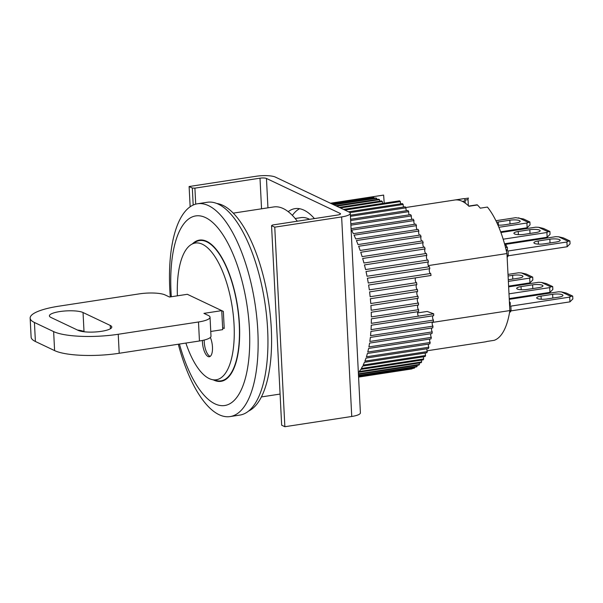 <?xml version="1.0" encoding="UTF-8"?>
<svg xmlns="http://www.w3.org/2000/svg" width="603" height="603" viewBox="0 0 603 603"><rect width="100%" height="100%" fill="white"/><g stroke="black" fill="none" stroke-linecap="round" stroke-linejoin="round"><path stroke-width="0.9" d="M508.284 279.762L518.618 278.179A7.342 1.719 -2.9 0 0 522.944 276.378A7.342 1.719 -2.9 0 0 512.618 275.33L508.088 276.023M508.012 274.403L518.49 272.797L521.414 272.918L530.806 277.372L529.69 278.111L508.367 281.382M521.414 272.918L526.283 274.064L532.69 277.109L530.806 277.372M529.69 278.111L529.931 282.867L508.6 286.131M532.69 277.109L532.833 279.958L529.931 282.867M535.833 232.562A7.342 1.719 -2.9 0 0 540.167 230.768A7.342 1.719 -2.9 0 0 529.833 229.713L518.241 231.484A7.342 1.719 -2.9 0 0 513.914 233.286A7.342 1.719 -2.9 0 0 524.241 234.333L535.833 232.562M500.912 232.509L535.705 227.18L538.63 227.301L548.021 231.756L546.906 232.502L503.173 239.195M538.63 227.301L543.507 228.454L549.906 231.492L548.021 231.756M546.906 232.502L547.147 237.25L504.53 243.778M549.906 231.492L550.049 234.341L547.147 237.25M498.885 227.293L526.901 223.004L529.894 221.994L530.045 224.844L527.143 227.753L500.656 231.808M526.901 223.004L527.143 227.753M529.894 221.994L523.494 218.957L515.693 217.683L495.915 220.713M510.017 223.954L509.821 220.216A7.342 1.719 177.1 0 1 520.155 221.271A7.342 1.719 177.1 0 1 515.829 223.065L504.236 224.836A7.342 1.719 177.1 0 1 497.957 225.107M496.676 222.288A7.342 1.719 177.1 0 1 498.229 221.987L498.395 225.138M509.821 220.216L498.229 221.987M518.625 217.804L528.017 222.258M558.634 297.173A7.342 1.719 -2.9 0 0 562.961 295.38A7.342 1.719 -2.9 0 0 552.634 294.324L541.042 296.096A7.342 1.719 -2.9 0 0 536.715 297.897A7.342 1.719 -2.9 0 0 547.042 298.945L558.634 297.173M509.271 299.329L558.506 291.792L561.431 291.912L570.822 296.367L569.707 297.113L510.854 306.12L509.588 305.517M561.431 291.912L566.3 293.066L572.707 296.103L570.822 296.367M510.854 306.12L511.095 310.869L509.829 310.274M569.707 297.113L569.948 301.862L511.095 310.869M572.707 296.103L572.85 298.952L569.948 301.862M417.909 311.691A2.45 0.95 -98.7 0 0 417.66 313.975A2.45 0.95 -98.7 0 0 418.557 316.138L433.715 313.816L427.165 311.45L417.6 312.912M299.578 208.721A88.076 34.13 -98.7 0 0 292.365 215.392A88.076 34.13 -98.7 0 1 299.578 208.721M333.836 204.832L376.687 198.274A2.45 0.95 -98.7 0 0 376.867 199.457M333.165 204.515L375.865 197.972A88.076 34.13 81.3 0 1 376.687 198.274M331.838 203.882L373.89 197.445A2.45 0.95 -98.7 0 0 374.018 198.259M331.416 203.686L373.084 197.302A88.076 34.13 81.3 0 1 373.89 197.445M330.708 203.347L371.147 197.151A2.45 0.95 -98.7 0 0 371.214 197.588M330.542 203.264L370.355 197.173A88.076 34.13 81.3 0 1 371.147 197.151M330.444 203.226L383.636 195.078A2.45 0.95 -98.7 0 0 383.636 195.093L368.478 197.415A2.45 0.95 -98.7 0 0 368.486 197.46M417.932 305.088A2.45 0.95 -98.7 0 0 417.63 307.455A2.45 0.95 -98.7 0 0 418.61 309.671L371.35 316.907A88.076 34.13 -98.7 0 0 371.244 312.233L418.512 304.997A88.076 34.13 81.3 0 0 418.437 303.045L371.169 310.281A88.076 34.13 -98.7 0 0 370.913 305.525L418.173 298.289A88.076 34.13 81.3 0 0 418.037 296.307L370.77 303.543A88.076 34.13 -98.7 0 0 370.355 298.726L417.623 291.49A88.076 34.13 81.3 0 0 417.419 289.485L370.152 296.721A88.076 34.13 -98.7 0 0 369.586 291.882L416.846 284.646A88.076 34.13 81.3 0 0 416.583 282.641L369.322 289.877A88.076 34.13 -98.7 0 0 368.599 285.038L431.024 275.481A88.076 34.13 -98.7 0 0 430.693 273.483L368.275 283.041A88.076 34.13 -98.7 0 0 367.408 278.239L429.833 268.682A88.076 34.13 -98.7 0 0 429.442 266.699L367.023 276.257A88.076 34.13 -98.7 0 0 366.021 271.516L428.439 261.958A88.076 34.13 -98.7 0 0 427.994 260.014L365.576 269.571A88.076 34.13 -98.7 0 0 364.438 264.921L426.856 255.363A88.076 34.13 -98.7 0 0 426.359 253.464L363.941 263.021A88.076 34.13 -98.7 0 0 362.674 258.483L425.1 248.926A88.076 34.13 -98.7 0 0 424.55 247.087L362.124 256.644A88.076 34.13 -98.7 0 0 360.745 252.258L423.163 242.7A88.076 34.13 -98.7 0 0 422.567 240.921L360.149 250.479A88.076 34.13 -98.7 0 0 358.649 246.273L421.075 236.715A88.076 34.13 -98.7 0 0 420.434 235.012L358.009 244.569A88.076 34.13 -98.7 0 0 356.418 240.567L418.836 231.009A88.076 34.13 -98.7 0 0 418.158 229.396L355.732 238.954A88.076 34.13 -98.7 0 0 354.044 235.178L416.469 225.62A88.076 34.13 -98.7 0 0 415.753 224.105L353.335 233.663A88.076 34.13 -98.7 0 0 351.564 230.135L413.982 220.577A88.076 34.13 -98.7 0 0 413.236 219.168L351.074 228.688M432.818 315.806A2.45 0.95 -98.7 0 0 432.63 318.007A2.45 0.95 -98.7 0 0 433.451 320.095L371.033 329.653A88.076 34.13 -98.7 0 0 371.244 325.236L433.663 315.678A88.076 34.13 -98.7 0 0 433.723 313.824A2.45 0.95 -98.7 0 0 433.723 313.824L371.297 323.374A88.076 34.13 -98.7 0 0 371.358 318.821L418.618 311.585A88.076 34.13 81.3 0 0 418.61 309.671M432.351 322.04A2.45 0.95 -98.7 0 0 432.962 326.133L370.536 335.69A88.076 34.13 -98.7 0 0 370.905 331.446L433.331 321.889A88.076 34.13 -98.7 0 0 433.451 320.095M431.673 328.017A2.45 0.95 -98.7 0 0 432.245 331.899L369.827 341.456A88.076 34.13 -98.7 0 0 370.355 337.409L432.773 327.851A88.076 34.13 -98.7 0 0 432.962 326.133M430.783 333.715A2.45 0.95 -98.7 0 0 431.326 337.363L368.9 346.921A88.076 34.13 -98.7 0 0 369.579 343.092L431.997 333.534A88.076 34.13 -98.7 0 0 432.245 331.899M429.69 339.097A2.45 0.95 -98.7 0 0 430.188 342.481L367.77 352.039A88.076 34.13 -98.7 0 0 368.591 348.451L431.009 338.894A88.076 34.13 -98.7 0 0 431.326 337.363M428.394 344.132A2.45 0.95 -98.7 0 0 428.854 347.23L366.436 356.788A88.076 34.13 -98.7 0 0 367.4 353.471L429.818 343.914A88.076 34.13 -98.7 0 0 430.188 342.481M426.909 348.775A2.45 0.95 -98.7 0 0 427.323 351.572L364.905 361.129A88.076 34.13 -98.7 0 0 366.006 358.099L428.424 348.542A88.076 34.13 -98.7 0 0 428.854 347.23M425.251 353.011A2.45 0.95 -98.7 0 0 425.612 355.491L363.194 365.049A88.076 34.13 -98.7 0 0 364.423 362.32L426.841 352.763A88.076 34.13 -98.7 0 0 427.323 351.572M423.412 356.803A2.45 0.95 -98.7 0 0 423.728 358.951L361.303 368.508A88.076 34.13 -98.7 0 0 362.659 366.111L425.077 356.554A88.076 34.13 -98.7 0 0 425.612 355.491M421.414 360.142A2.45 0.95 -98.7 0 0 421.678 361.943L359.26 371.501A88.076 34.13 -98.7 0 0 360.722 369.435L423.148 359.878A88.076 34.13 -98.7 0 0 423.728 358.951M419.273 362.998A2.45 0.95 -98.7 0 0 419.484 364.438L358.423 373.785M416.997 365.35A2.45 0.95 -98.7 0 0 417.155 366.428L358.506 375.405M414.593 367.197A2.45 0.95 -98.7 0 0 414.698 367.898L358.559 376.491M412.09 368.508A2.45 0.95 -98.7 0 0 412.143 368.832L358.589 377.033M335.765 205.751L378.684 199.178A88.076 34.13 81.3 0 1 379.513 199.631A2.45 0.95 -98.7 0 0 379.754 201.176M339.21 207.387L381.526 200.905A88.076 34.13 81.3 0 1 382.355 201.508A2.45 0.95 -98.7 0 0 382.656 203.407M344.878 210.07L400.362 201.575A88.076 34.13 -98.7 0 0 399.533 200.829L343.476 209.407M400.362 201.575A2.45 0.95 -98.7 0 0 400.716 203.822M349.913 212.625L403.188 204.462A88.076 34.13 -98.7 0 0 402.367 203.573L348.542 211.811M403.188 204.462A2.45 0.95 -98.7 0 0 403.603 207.04M350.441 216.334L405.985 207.831A88.076 34.13 -98.7 0 0 405.171 206.799L350.388 215.188M405.985 207.831A2.45 0.95 -98.7 0 0 406.445 210.718M350.66 220.547L408.728 211.653A88.076 34.13 -98.7 0 0 407.93 210.492L350.592 219.266M408.728 211.653A2.45 0.95 -98.7 0 0 409.233 214.834M350.893 225.175L411.397 215.912A88.076 34.13 -98.7 0 0 410.628 214.623L350.825 223.781M411.397 215.912A2.45 0.95 -98.7 0 0 411.947 219.364M413.982 220.577A2.45 0.95 -98.7 0 0 414.57 224.286M416.469 225.62A2.45 0.95 -98.7 0 0 417.095 229.562M418.836 231.009A2.45 0.95 -98.7 0 0 419.492 235.162M421.075 236.715A2.45 0.95 -98.7 0 0 420.894 238.976A2.45 0.95 -98.7 0 0 421.761 241.049M423.163 242.7A2.45 0.95 -98.7 0 0 422.937 245.052A2.45 0.95 -98.7 0 0 423.879 247.185M425.1 248.926A2.45 0.95 -98.7 0 0 424.806 251.361A2.45 0.95 -98.7 0 0 425.831 253.539M426.856 255.363A2.45 0.95 -98.7 0 0 426.509 257.858A2.45 0.95 -98.7 0 0 427.61 260.074M428.439 261.958A2.45 0.95 -98.7 0 0 428.024 264.498A2.45 0.95 -98.7 0 0 429.2 266.737M429.833 268.682A2.45 0.95 -98.7 0 0 429.344 271.252A2.45 0.95 -98.7 0 0 430.595 273.498M431.024 275.481A2.45 0.95 -98.7 0 0 431.017 275.481L415.859 277.802A2.45 0.95 -98.7 0 0 415.294 280.342A2.45 0.95 -98.7 0 0 416.583 282.641M417.743 298.349A2.45 0.95 -98.7 0 0 417.374 300.784A2.45 0.95 -98.7 0 0 418.437 303.045M416.703 284.669A2.45 0.95 -98.7 0 0 416.206 287.179A2.45 0.95 -98.7 0 0 417.419 289.485M417.329 291.535A2.45 0.95 -98.7 0 0 416.899 294.008A2.45 0.95 -98.7 0 0 418.037 296.307M358.363 372.601A88.076 34.13 -98.7 0 0 358.634 372.285L421.052 362.727A88.076 34.13 -98.7 0 0 421.678 361.943M358.446 374.32L418.814 365.071A88.076 34.13 -98.7 0 0 419.484 364.438M358.521 375.782L416.447 366.91A88.076 34.13 -98.7 0 0 417.155 366.428M358.566 376.709L413.96 368.229A88.076 34.13 -98.7 0 0 414.698 367.898M358.589 377.094L411.374 369.006A88.076 34.13 -98.7 0 0 412.143 368.832M384.209 203.173L383.636 195.093M340.378 207.937L382.355 201.508M336.685 206.188L379.513 199.631M297.309 221.203A92.968 36.029 -98.7 0 0 283.244 208.563A92.968 36.029 -98.7 0 0 273.747 206.942L233.263 213.138M170.287 296.91A107.643 41.713 81.3 0 1 169.79 289.274A107.643 41.713 81.3 0 1 197.513 203.761A107.643 41.713 81.3 0 1 208.51 205.646A107.643 41.713 81.3 0 1 257.828 331.062A107.643 41.713 81.3 0 1 230.097 416.575A107.643 41.713 81.3 0 1 219.1 414.698A107.643 41.713 81.3 0 1 178.307 344.23M230.097 416.575L239.904 415.075A107.643 41.713 -98.7 0 0 266.594 316.017A107.643 41.713 -98.7 0 0 218.324 204.146A107.643 41.713 -98.7 0 0 207.326 202.261L197.513 203.761M171.305 296.751A95.9 37.16 81.3 0 1 171.026 292.101A95.9 37.16 81.3 0 1 205.525 217.593A95.9 37.16 81.3 0 1 249.454 329.328A95.9 37.16 81.3 0 1 225.537 405.374A95.9 37.16 81.3 0 1 179.423 344.057M192.5 243.793A71.44 27.685 81.3 0 1 199.427 240.1A71.44 27.685 81.3 0 1 206.723 241.351A71.44 27.685 81.3 0 1 238.765 315.595A71.44 27.685 81.3 0 1 221.052 381.33A71.44 27.685 81.3 0 1 213.756 380.086A71.44 27.685 81.3 0 1 213.341 379.882M405.744 207.522L463.232 198.719A72.413 28.062 -98.7 0 1 464.039 198.628L455.567 199.925A72.413 28.062 81.3 0 1 462.162 201.281A72.413 28.062 81.3 0 1 468.938 206.271L477.41 204.975A72.413 28.062 -98.7 0 1 480.274 208.163L487.412 207.07A72.413 28.062 81.3 0 1 506.95 253.554L509.844 310.568L432.23 322.447M428.303 265.591L506.95 253.554M309.595 219.326A78.284 30.338 -98.7 0 0 308.94 218.995A78.284 30.338 -98.7 0 0 300.942 217.63L295.176 218.512M509.844 310.568A72.413 28.062 -98.7 0 1 494.166 340.333L487.028 341.426A72.413 28.062 81.3 0 1 485.151 341.886L427.06 350.78M464.318 198.726L468.493 198.086A1.96 0.761 -98.7 0 0 468.041 199.631L468.35 205.698M509.414 302.088L510.153 302.352L510.274 304.726L509.55 304.839M509.384 301.508L509.55 302.065M509.429 302.457L510.153 302.352M509.618 312.007L510.635 311.849L510.568 310.62M509.475 312.821L509.919 311.962M505.005 245.519L506.264 245.331L504.756 244.614M506.264 245.331L506.761 246.951L505.435 247.155M506.761 246.951L507.357 247.238L505.525 247.516M507.357 247.238L507.477 249.612L506.098 249.823M507.779 255.514L507.839 256.742L507.123 256.87M464.039 198.628A1.96 0.761 81.3 0 1 465.117 200.942L465.222 203.098M468.735 206.075L477.026 204.801A1.96 0.761 81.3 0 1 477.41 204.975M248.602 411.058A105.691 40.959 -98.7 0 0 269.586 309.196A105.691 40.959 -98.7 0 0 222.876 205.359A105.691 40.959 -98.7 0 0 216.824 203.49M555.845 242.059A7.342 1.719 -2.9 0 0 560.172 240.265A7.342 1.719 -2.9 0 0 549.838 239.21L538.245 240.981A7.342 1.719 -2.9 0 0 533.919 242.783A7.342 1.719 -2.9 0 0 544.253 243.831L555.845 242.059M504.726 244.486L555.71 236.678L558.642 236.798L568.034 241.253L566.918 241.999L508.058 251.006L506.166 250.109M558.642 236.798L563.511 237.951L569.91 240.989L568.034 241.253M508.058 251.006L508.299 255.762L507.033 255.159M566.918 241.999L567.159 246.748L508.299 255.762M569.91 240.989L570.061 243.838L567.159 246.748M538.63 287.676A7.342 1.719 -2.9 0 0 542.956 285.882A7.342 1.719 -2.9 0 0 532.622 284.827L521.03 286.598A7.342 1.719 -2.9 0 0 516.703 288.4A7.342 1.719 -2.9 0 0 527.037 289.448L538.63 287.676M508.638 286.862L538.494 282.294L541.426 282.415L550.818 286.87L549.702 287.616L508.992 293.842M541.426 282.415L546.295 283.561L552.695 286.606L550.818 286.87M549.702 287.616L549.944 292.365L509.234 298.598M552.695 286.606L552.845 289.455L549.944 292.365M341.637 216.929L274.757 227.173L284.865 426.72L351.745 416.477A14.676 3.437 -2.9 0 0 360.398 412.889L350.29 213.341A14.676 3.437 177.1 0 1 341.637 216.929L351.745 416.477M261.551 208.811L259.999 178.179L194.905 188.151L192.319 188.038L189.116 186.523L255.996 176.28A14.676 3.437 177.1 0 1 275.375 177.086L349.009 212.037A14.676 3.437 177.1 0 1 350.29 213.341M259.999 178.179A4.892 1.146 177.1 0 1 266.458 178.45L267.951 207.831M340.137 214.314L340.092 213.402L266.458 178.45M340.092 213.402A4.892 1.146 177.1 0 1 340.522 213.831A4.892 1.146 177.1 0 1 337.635 215.03L272.533 225.002L271.554 225.65L281.661 425.198L284.865 426.72M274.757 227.173L271.554 225.65M190.149 206.784L189.116 186.523M194.905 188.151L195.711 204.146M288.211 211.668A88.076 34.13 81.3 0 1 295.003 208.638A88.076 34.13 81.3 0 1 314.434 218.588M193.186 205.058L192.319 188.038M101.402 331.326A17.615 4.123 177.1 0 1 78.149 330.361L50.938 317.442A17.615 4.123 177.1 0 1 49.401 315.874A17.615 4.123 177.1 0 1 63.202 311.14A17.615 4.123 177.1 0 1 83.041 312.527L110.251 325.447A17.615 4.123 177.1 0 1 111.796 327.014A17.615 4.123 177.1 0 1 101.402 331.326M218.55 309.113L221.753 310.635L222.718 329.637L210.756 331.469M221.753 310.635L203.92 313.364L208.321 315.452A19.575 4.575 177.1 0 1 210.032 317.193L210.997 336.203A19.575 4.575 177.1 0 1 199.45 340.989L119.198 353.275A48.933 11.449 177.1 0 1 54.602 350.607L35.396 341.486A48.933 11.449 177.1 0 1 31.115 337.137L30.15 318.135A48.933 11.449 177.1 0 1 59.011 306.158L139.263 293.872A19.575 4.575 177.1 0 1 165.101 294.942L169.503 297.03L187.337 294.302L190.54 295.817M84.608 331.823L84.005 331.537A17.615 4.123 -2.9 0 0 77.546 330.075M210.032 317.193A19.575 4.575 177.1 0 1 198.493 321.987L118.233 334.273A48.933 11.449 177.1 0 1 53.637 331.605L34.431 322.484A48.933 11.449 177.1 0 1 30.15 318.135M191.385 244.456L195.47 242.044A70.95 27.497 81.3 0 1 199.503 240.582A70.95 27.497 81.3 0 1 228.288 271.742A70.95 27.497 81.3 0 1 239.157 342.014A70.95 27.497 81.3 0 1 220.977 380.847A70.95 27.497 81.3 0 1 216.696 380.659L212.075 379.589A69.164 26.803 -98.7 0 0 233.572 346.521A69.164 26.803 -98.7 0 0 223.374 273.4A69.164 26.803 -98.7 0 0 191.385 244.456A69.164 26.803 -98.7 0 0 177.403 295.817M185.882 343.069A69.164 26.803 -98.7 0 0 188.189 349.393A69.164 26.803 -98.7 0 0 212.075 379.589M210.372 337.431A12.233 4.741 81.3 0 1 210.575 337.936A12.233 4.741 81.3 0 1 212.452 350.049A12.233 4.741 81.3 0 1 209.316 356.75A12.233 4.741 81.3 0 1 204.357 351.376A12.233 4.741 81.3 0 1 202.427 340.454M204.213 340.047A12.233 4.741 -98.7 0 0 206.136 351.104A12.233 4.741 -98.7 0 0 210.176 356.388M187.337 294.302L223.351 311.397L224.218 328.499L222.62 327.738M512.806 279.068L512.618 275.33M530.022 233.451L529.833 229.713M518.241 231.484L518.399 234.635M552.823 298.063L552.634 294.324M541.042 296.096L541.2 299.246M468.041 199.631L464.996 200.098M462.343 201.372L465.117 200.942M550.034 242.949L549.838 239.21M538.245 240.981L538.411 244.132M532.811 288.566L532.622 284.827M521.03 286.598L521.188 289.749M35.396 341.486L34.431 322.484M54.602 350.607L53.637 331.605M119.198 353.275L118.233 334.273M199.45 340.989L198.493 321.987M110.417 328.725L110.251 325.447M83.041 312.527L84.005 331.537M261.401 396.932L280.086 394.068M199.503 240.582L202.698 240.092M220.977 380.847L224.173 380.357"/></g></svg>
